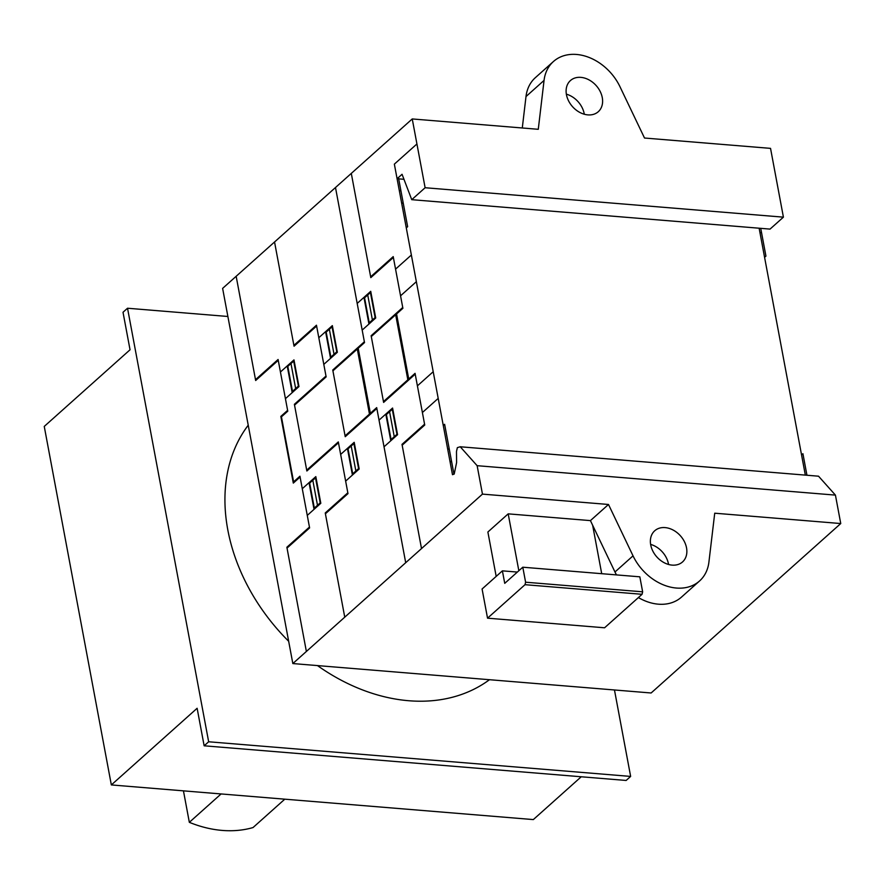 <?xml version="1.0" encoding="UTF-8"?>
<svg xmlns="http://www.w3.org/2000/svg" width="885" height="885" viewBox="0 0 885 885"><rect width="100%" height="100%" fill="white"/><g stroke="black" fill="none" stroke-linecap="round" stroke-linejoin="round"><path stroke-width="1.33" d="M183.449 790.847L189.335 822.331A116.068 87.991 48.2 0 0 222.201 830.418A116.068 87.991 48.2 0 0 253.033 827.552L284.793 799.177M221.095 793.945L189.335 822.331M502.392 570.847L504.738 583.348L522.792 567.208L639.833 576.821L642.643 591.822L642.056 594.3L604.577 627.786L487.535 618.172L482.082 589.001L502.392 570.847L517.349 572.075M522.792 567.208L525.601 582.208L525.015 584.686L642.056 594.3M525.015 584.686L487.535 618.172M525.601 582.208L642.643 591.822M496.186 576.389L487.878 532.007L508.189 513.853L590.428 520.612L608.493 504.472L633.029 555.846A46.418 35.19 48.2 0 0 699.548 580.98A46.418 35.19 48.2 0 0 708.918 562.052L714.726 513.2L840.75 523.544L651.128 692.988L292.835 663.562L482.458 494.118L477.137 465.687L460.233 446.77L457.357 447.644L456.483 451.494L456.594 462.634L454.204 474.061L452.478 474.692L397.088 178.726L403.958 179.29M601.711 573.69L592.64 525.236M508.189 513.853L518.842 570.736M208.661 741.774L204.147 745.801L197.123 708.277L111.344 784.929L44.25 426.426L130.04 349.774L123.015 312.261L127.528 308.234L208.661 741.774L630.64 776.422L614.467 689.979M127.528 308.234L227.876 316.476M111.344 784.929L533.323 819.587L581.246 776.764M204.147 745.801L626.137 780.459L630.64 776.422M489.471 679.713A176.414 133.746 -131.8 0 1 317.472 665.586M288.665 641.271A176.414 133.746 -131.8 0 1 227.81 529.905A176.414 133.746 -131.8 0 1 248.231 425.209M580.848 77.371A20.886 15.83 48.2 0 0 570.438 80.557A20.886 15.83 48.2 0 0 568.612 100.945A20.886 15.83 48.2 0 0 587.872 114.884A20.886 15.83 48.2 0 0 598.282 111.709A20.886 15.83 48.2 0 0 602.276 97.604A20.886 15.83 48.2 0 0 580.848 77.371M668.562 564.464A20.886 15.83 48.2 0 0 668.474 563.966A20.886 15.83 48.2 0 0 650.619 544.397M686.528 547.837A20.886 15.83 -131.8 0 1 682.534 561.942A20.886 15.83 -131.8 0 1 672.124 565.117A20.886 15.83 -131.8 0 1 652.876 551.167A20.886 15.83 -131.8 0 1 654.701 530.79A20.886 15.83 -131.8 0 1 665.111 527.604A20.886 15.83 -131.8 0 1 686.528 547.837M699.548 580.98L681.483 597.109A46.418 35.19 -131.8 0 1 638.406 597.563M616.469 574.896A46.418 35.19 -131.8 0 1 614.975 571.987L590.428 520.612M608.493 504.472L482.458 494.118M566.356 94.164A20.886 15.83 -131.8 0 1 584.211 113.745A20.886 15.83 -131.8 0 1 584.299 114.231M292.835 663.562L222.622 288.388L412.244 118.944L538.279 129.298L544.054 80.413A46.418 35.19 -131.8 0 1 553.435 61.519L535.37 77.659A46.418 35.19 48.2 0 0 526 96.553L522.283 127.982M553.435 61.519A46.418 35.19 -131.8 0 1 619.954 86.675L644.512 138.027L770.536 148.37L783.413 217.157L770.038 229.104L411.746 199.678L425.121 187.731L783.413 217.157M759.131 228.208L805.339 475.112L759.131 228.208M397.088 178.726L402.055 174.29L411.746 199.678M460.233 446.77L818.525 476.196L835.429 495.113L477.137 465.687M425.121 187.731L412.244 118.944M835.429 495.113L840.75 523.544M255.511 379.665L278.089 359.487L287.769 411.182L281.441 416.824L293.61 481.86L299.938 476.207L309.606 527.914L287.028 548.081M300.092 477.048L293.311 483.099L280.833 416.404L287.614 410.352M338.468 442.754L306.863 470.997L294.384 404.301L325.99 376.059M236.162 276.286L255.665 380.506L278.244 360.328M298.577 386.933L293.676 361.135M295.656 388.559L290.977 363.547M298.809 385.738L292.492 391.391L287.813 366.379L294.13 360.726M292.194 392.63L287.205 365.959M293.853 390.174L294.008 391.015M289.019 364.332L289.163 365.162M289.461 363.934L289.616 364.764M325.403 513.787L347.982 493.62L338.313 441.914L306.708 470.156M293.886 345.371L316.465 325.204L326.145 376.888L294.539 405.131M280.434 371.999L293.975 359.896L298.975 386.579L285.424 398.681M306.376 651.46L286.873 547.24L309.451 527.073M315.525 477.856L320.204 502.868M311.011 481.894L310.856 481.053M315.845 507.736L315.691 506.906M316.299 507.326L316.144 506.508M312.814 480.278L317.494 505.291M315.978 477.457L309.661 483.099L314.341 508.112L320.658 502.47M309.042 482.668L314.042 509.351M315.425 476.971L315.547 477.845M307.272 515.402L320.812 503.288L315.823 476.617L302.272 488.719M376.844 408.461L345.238 436.703L332.76 370.007L364.366 341.776M274.549 242.003L294.052 346.212L316.631 326.034M336.953 352.639L332.052 326.842M334.032 354.277L329.353 329.264M337.185 351.445L330.868 357.098L326.189 332.085L332.506 326.432M330.57 358.337L325.58 331.665M332.229 355.881L332.384 356.721M327.395 330.05L327.55 330.868M327.837 329.64L327.992 330.47M358.193 348.248L370.361 413.273M357.297 349.055L369.465 414.08M415.22 374.167L383.614 402.409L371.136 335.725L402.741 307.482M405.706 562.705L376.689 407.62L345.084 435.862M373.979 410.043L374.134 410.883M367.717 399.113L366.81 399.909M367.64 398.692L366.733 399.5M360.848 362.419L359.952 363.226M360.029 363.647L360.925 362.839M364.343 386.712L364.277 380.76L362.419 376.435M362.551 377.132L364.056 380.926L364.2 385.86M335.492 187.531L364.52 342.595L332.915 370.837M368.945 324.043L363.956 297.371M372.563 320.812L367.729 294.97M375.561 317.162L369.244 322.804L364.565 297.791L370.881 292.15M370.594 321.598L370.76 322.428M361.81 345.017L361.655 344.188M365.759 295.756L365.914 296.586M366.213 295.358L366.368 296.176M318.81 337.716L332.351 325.614L337.351 352.285L323.799 364.388M401.768 203.738L403.117 202.521M399.423 191.226L400.783 190.009M416.935 143.956L394.356 164.134L452.478 474.692M395.672 314.761L407.841 379.787M396.569 313.954L408.737 378.979M406.016 364.399L405.109 365.206M406.093 364.819L405.186 365.627M412.355 375.749L412.51 376.59M402.166 445.21L424.734 425.032L415.065 373.337L383.459 401.58M398.405 329.353L399.301 328.545M399.224 328.136L398.327 328.932M400.927 342.838L402.432 346.632L402.575 351.566M402.719 352.418L402.653 346.466L400.794 342.141M351.301 173.416L370.804 277.625L393.382 257.458M371.291 336.543L402.896 308.301L393.217 256.617L370.649 276.795M400.186 310.724L400.031 309.905M357.186 303.422L370.726 291.32L375.716 317.992L362.175 330.094M375.118 317.56L370.428 292.548M375.539 318.158L375.351 317.35M406.292 227.91L407.642 226.693L398.438 177.509M411.37 255.013L395.562 269.128M416.359 281.684L400.551 295.811M344.752 617.166L325.249 512.957L347.827 492.779M353.9 443.573L358.58 468.585M349.387 447.6L349.232 446.759M354.221 473.442L354.066 472.612M354.675 473.044L354.52 472.214M351.19 445.985L355.87 470.997M354.354 443.164L348.037 448.817L352.717 473.818L359.033 468.176M347.418 448.374L352.418 475.057M389.599 411.669L389.422 410.85M387.763 413.306L387.608 412.476M392.597 439.148L392.442 438.318M393.051 438.75L392.896 437.92M385.794 414.091L390.794 440.763M389.566 411.691L394.256 436.703M392.73 408.87L386.413 414.523L391.093 439.535L397.409 433.882M353.801 442.677L353.923 443.551M345.648 481.108L359.188 469.006L354.199 442.323L340.648 454.425M421.514 548.578L402.011 444.37L424.579 424.192M392.509 409.069L392.387 408.206M384.024 446.814L397.564 434.712L392.575 408.04L379.023 420.132M392.276 409.279L396.956 434.292M453.961 474.15L444.624 424.291L443.274 425.508M447.799 449.68L449.149 448.463M450.133 462.18L451.494 460.963M433.207 371.722L417.41 385.849M438.197 398.405L422.399 412.521M760.06 233.153L761.41 231.947M764.585 257.336L765.934 256.119L760.735 228.341M806.943 475.245L802.916 453.717L801.567 454.934M633.029 555.846L614.975 571.987M544.054 80.413L526 96.553"/></g></svg>
